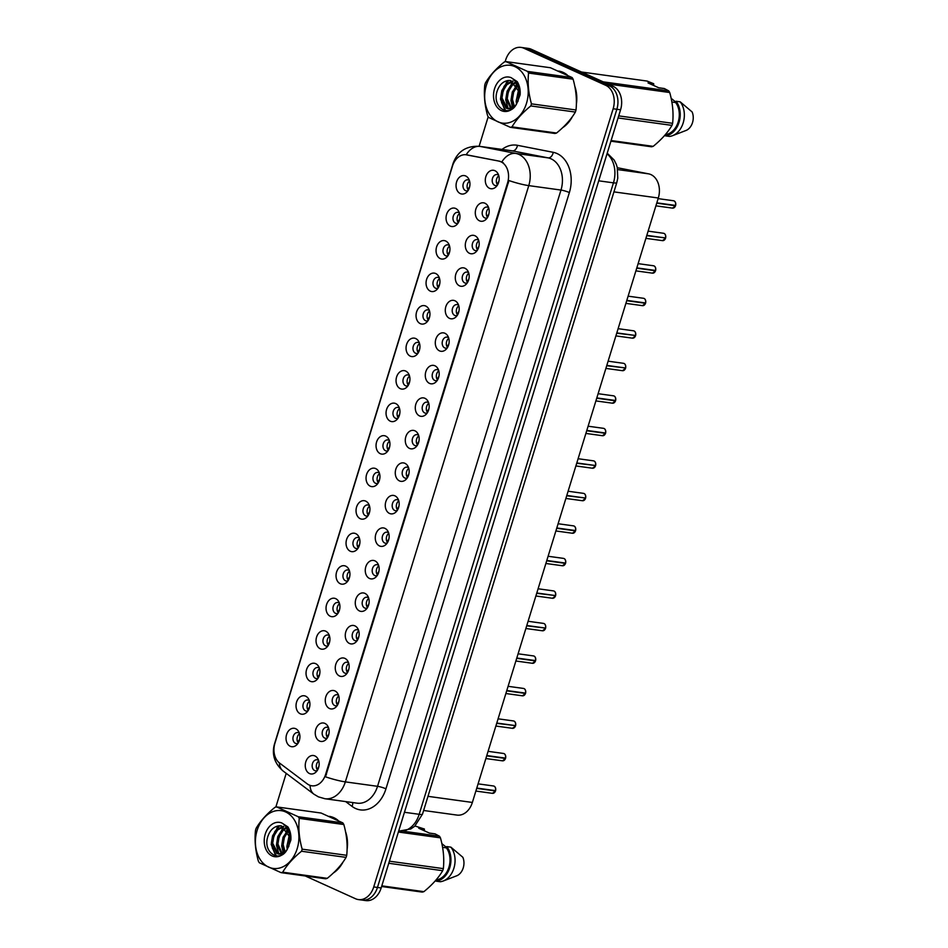 <?xml version="1.0" encoding="UTF-8"?>
<svg xmlns="http://www.w3.org/2000/svg" width="948" height="948" viewBox="0 0 948 948"><rect width="100%" height="100%" fill="white"/><g stroke="black" fill="none" stroke-linecap="round" stroke-linejoin="round"><path stroke-width="1.42" d="M450.3 226.11A9.302 6.897 97.8 0 1 446.603 214.402A9.302 6.897 97.8 0 1 455.715 208.501A9.302 6.897 97.8 0 1 458.476 211.013A9.302 6.897 97.8 0 1 456.569 224.842A9.302 6.897 97.8 0 1 450.3 226.11M459.389 212.968A5.581 4.136 -82.2 0 0 458.761 212.589A5.581 4.136 -82.2 0 0 457.896 212.34A5.581 4.136 -82.2 0 0 453.144 216.713A5.581 4.136 -82.2 0 0 455.514 223.159A5.581 4.136 -82.2 0 0 456.367 223.408A5.581 4.136 -82.2 0 0 457.979 223.207M440.299 258.626A9.302 6.897 97.8 0 1 436.601 246.918A9.302 6.897 97.8 0 1 445.714 241.017A9.302 6.897 97.8 0 1 448.475 243.529A9.302 6.897 97.8 0 1 446.567 257.358A9.302 6.897 97.8 0 1 440.299 258.626M449.388 245.485A5.581 4.136 -82.2 0 0 448.76 245.105A5.581 4.136 -82.2 0 0 447.894 244.857A5.581 4.136 -82.2 0 0 443.143 249.229A5.581 4.136 -82.2 0 0 445.513 255.676A5.581 4.136 -82.2 0 0 446.366 255.924A5.581 4.136 -82.2 0 0 447.977 255.723M430.297 291.131A9.302 6.897 97.8 0 1 426.6 279.435A9.302 6.897 97.8 0 1 435.713 273.534A9.302 6.897 97.8 0 1 438.474 276.046A9.302 6.897 97.8 0 1 436.566 289.863A9.302 6.897 97.8 0 1 430.297 291.131M439.386 277.989A5.581 4.136 -82.2 0 0 438.758 277.622A5.581 4.136 -82.2 0 0 437.893 277.373A5.581 4.136 -82.2 0 0 433.141 281.746A5.581 4.136 -82.2 0 0 435.511 288.18A5.581 4.136 -82.2 0 0 436.364 288.429A5.581 4.136 -82.2 0 0 437.976 288.239M420.296 323.647A9.302 6.897 97.8 0 1 416.599 311.939A9.302 6.897 97.8 0 1 425.711 306.038A9.302 6.897 97.8 0 1 428.472 308.55A9.302 6.897 97.8 0 1 426.564 322.379A9.302 6.897 97.8 0 1 420.296 323.647M429.385 310.506A5.581 4.136 -82.2 0 0 428.757 310.126A5.581 4.136 -82.2 0 0 427.892 309.877A5.581 4.136 -82.2 0 0 423.14 314.25A5.581 4.136 -82.2 0 0 425.498 320.697A5.581 4.136 -82.2 0 0 426.363 320.945A5.581 4.136 -82.2 0 0 427.975 320.744M410.294 356.164A9.302 6.897 97.8 0 1 406.597 344.456A9.302 6.897 97.8 0 1 415.71 338.555A9.302 6.897 97.8 0 1 418.471 341.067A9.302 6.897 97.8 0 1 416.563 354.896A9.302 6.897 97.8 0 1 410.294 356.164M419.383 343.022A5.581 4.136 -82.2 0 0 418.755 342.643A5.581 4.136 -82.2 0 0 417.89 342.394A5.581 4.136 -82.2 0 0 413.138 346.767A5.581 4.136 -82.2 0 0 415.497 353.201A5.581 4.136 -82.2 0 0 416.362 353.462A5.581 4.136 -82.2 0 0 417.973 353.26M400.293 388.668A9.302 6.897 97.8 0 1 396.596 376.972A9.302 6.897 97.8 0 1 405.708 371.059A9.302 6.897 97.8 0 1 408.469 373.583A9.302 6.897 97.8 0 1 406.562 387.4A9.302 6.897 97.8 0 1 400.293 388.668M409.382 375.526A5.581 4.136 -82.2 0 0 408.754 375.159A5.581 4.136 -82.2 0 0 407.889 374.91A5.581 4.136 -82.2 0 0 403.137 379.283A5.581 4.136 -82.2 0 0 405.495 385.718A5.581 4.136 -82.2 0 0 406.36 385.966A5.581 4.136 -82.2 0 0 407.972 385.777M390.28 421.185A9.302 6.897 97.8 0 1 386.594 409.477A9.302 6.897 97.8 0 1 395.707 403.575A9.302 6.897 97.8 0 1 398.468 406.088A9.302 6.897 97.8 0 1 396.56 419.917A9.302 6.897 97.8 0 1 390.28 421.185M399.381 408.043A5.581 4.136 -82.2 0 0 398.752 407.664A5.581 4.136 -82.2 0 0 397.887 407.415A5.581 4.136 -82.2 0 0 393.136 411.788A5.581 4.136 -82.2 0 0 395.494 418.234A5.581 4.136 -82.2 0 0 396.359 418.483A5.581 4.136 -82.2 0 0 397.97 418.281M380.278 453.689A9.302 6.897 97.8 0 1 376.593 441.993A9.302 6.897 97.8 0 1 385.694 436.092A9.302 6.897 97.8 0 1 388.467 438.604A9.302 6.897 97.8 0 1 386.559 452.433A9.302 6.897 97.8 0 1 380.278 453.689M389.379 440.559A5.581 4.136 -82.2 0 0 388.739 440.18A5.581 4.136 -82.2 0 0 387.886 439.931A5.581 4.136 -82.2 0 0 383.122 444.304A5.581 4.136 -82.2 0 0 385.492 450.738A5.581 4.136 -82.2 0 0 386.357 450.999A5.581 4.136 -82.2 0 0 387.969 450.798M370.277 486.206A9.302 6.897 97.8 0 1 366.592 474.51A9.302 6.897 97.8 0 1 375.692 468.596A9.302 6.897 97.8 0 1 378.465 471.109A9.302 6.897 97.8 0 1 376.557 484.938A9.302 6.897 97.8 0 1 370.277 486.206M379.378 473.064A5.581 4.136 -82.2 0 0 378.738 472.697A5.581 4.136 -82.2 0 0 377.885 472.436A5.581 4.136 -82.2 0 0 373.121 476.808A5.581 4.136 -82.2 0 0 375.491 483.255A5.581 4.136 -82.2 0 0 376.356 483.504A5.581 4.136 -82.2 0 0 377.968 483.302M360.276 518.722A9.302 6.897 97.8 0 1 356.59 507.014A9.302 6.897 97.8 0 1 365.691 501.113A9.302 6.897 97.8 0 1 368.464 503.625A9.302 6.897 97.8 0 1 366.556 517.454A9.302 6.897 97.8 0 1 360.276 518.722M369.376 505.58A5.581 4.136 -82.2 0 0 368.736 505.201A5.581 4.136 -82.2 0 0 367.883 504.952A5.581 4.136 -82.2 0 0 363.12 509.325A5.581 4.136 -82.2 0 0 365.49 515.771A5.581 4.136 -82.2 0 0 366.355 516.02A5.581 4.136 -82.2 0 0 367.966 515.819M350.274 551.226A9.302 6.897 97.8 0 1 346.589 539.531A9.302 6.897 97.8 0 1 355.69 533.629A9.302 6.897 97.8 0 1 358.463 536.141A9.302 6.897 97.8 0 1 356.555 549.97A9.302 6.897 97.8 0 1 350.274 551.226M359.375 538.097A5.581 4.136 -82.2 0 0 358.735 537.717A5.581 4.136 -82.2 0 0 357.882 537.469A5.581 4.136 -82.2 0 0 353.118 541.841A5.581 4.136 -82.2 0 0 355.488 548.276A5.581 4.136 -82.2 0 0 356.353 548.525A5.581 4.136 -82.2 0 0 357.965 548.335M340.273 583.743A9.302 6.897 97.8 0 1 336.587 572.047A9.302 6.897 97.8 0 1 345.688 566.134A9.302 6.897 97.8 0 1 348.461 568.646A9.302 6.897 97.8 0 1 346.553 582.475A9.302 6.897 97.8 0 1 340.273 583.743M349.374 570.601A5.581 4.136 -82.2 0 0 348.734 570.234A5.581 4.136 -82.2 0 0 347.869 569.973A5.581 4.136 -82.2 0 0 343.117 574.346A5.581 4.136 -82.2 0 0 345.487 580.792A5.581 4.136 -82.2 0 0 346.352 581.041A5.581 4.136 -82.2 0 0 347.952 580.84M330.271 616.259A9.302 6.897 97.8 0 1 326.586 604.551A9.302 6.897 97.8 0 1 335.687 598.65A9.302 6.897 97.8 0 1 338.448 601.162A9.302 6.897 97.8 0 1 336.552 614.991A9.302 6.897 97.8 0 1 330.271 616.259M339.372 603.118A5.581 4.136 -82.2 0 0 338.732 602.738A5.581 4.136 -82.2 0 0 337.867 602.49A5.581 4.136 -82.2 0 0 333.115 606.862A5.581 4.136 -82.2 0 0 335.485 613.309A5.581 4.136 -82.2 0 0 336.35 613.557A5.581 4.136 -82.2 0 0 337.95 613.356M320.27 648.764A9.302 6.897 97.8 0 1 316.585 637.068A9.302 6.897 97.8 0 1 325.685 631.167A9.302 6.897 97.8 0 1 328.446 633.679A9.302 6.897 97.8 0 1 326.55 647.496A9.302 6.897 97.8 0 1 320.27 648.764M329.371 635.622A5.581 4.136 -82.2 0 0 328.731 635.255A5.581 4.136 -82.2 0 0 327.866 635.006A5.581 4.136 -82.2 0 0 323.114 639.379A5.581 4.136 -82.2 0 0 325.484 645.813A5.581 4.136 -82.2 0 0 326.349 646.062A5.581 4.136 -82.2 0 0 327.949 645.872M310.269 681.28A9.302 6.897 97.8 0 1 306.583 669.572A9.302 6.897 97.8 0 1 315.684 663.671A9.302 6.897 97.8 0 1 318.445 666.183A9.302 6.897 97.8 0 1 316.549 680.012A9.302 6.897 97.8 0 1 310.269 681.28M319.358 668.139A5.581 4.136 -82.2 0 0 318.729 667.759A5.581 4.136 -82.2 0 0 317.864 667.51A5.581 4.136 -82.2 0 0 313.113 671.883A5.581 4.136 -82.2 0 0 315.483 678.33A5.581 4.136 -82.2 0 0 316.348 678.578A5.581 4.136 -82.2 0 0 317.947 678.377M300.267 713.797A9.302 6.897 97.8 0 1 296.582 702.089A9.302 6.897 97.8 0 1 305.683 696.188A9.302 6.897 97.8 0 1 308.444 698.7A9.302 6.897 97.8 0 1 306.536 712.529A9.302 6.897 97.8 0 1 300.267 713.797M309.356 700.655A5.581 4.136 -82.2 0 0 308.728 700.276A5.581 4.136 -82.2 0 0 307.863 700.027A5.581 4.136 -82.2 0 0 303.111 704.4A5.581 4.136 -82.2 0 0 305.481 710.846A5.581 4.136 -82.2 0 0 306.346 711.095A5.581 4.136 -82.2 0 0 307.946 710.893M290.266 746.301A9.302 6.897 97.8 0 1 286.58 734.605A9.302 6.897 97.8 0 1 295.681 728.704A9.302 6.897 97.8 0 1 298.442 731.216A9.302 6.897 97.8 0 1 296.534 745.033A9.302 6.897 97.8 0 1 290.266 746.301M299.355 733.16A5.581 4.136 -82.2 0 0 298.727 732.792A5.581 4.136 -82.2 0 0 297.862 732.543A5.581 4.136 -82.2 0 0 293.11 736.916A5.581 4.136 -82.2 0 0 295.48 743.351A5.581 4.136 -82.2 0 0 296.345 743.599A5.581 4.136 -82.2 0 0 297.945 743.41M460.301 193.593A9.302 6.897 97.8 0 1 456.604 181.898A9.302 6.897 97.8 0 1 465.717 175.996A9.302 6.897 97.8 0 1 468.478 178.508A9.302 6.897 97.8 0 1 466.57 192.326A9.302 6.897 97.8 0 1 460.301 193.593M469.39 180.452A5.581 4.136 -82.2 0 0 468.762 180.084A5.581 4.136 -82.2 0 0 467.897 179.836A5.581 4.136 -82.2 0 0 463.145 184.208A5.581 4.136 -82.2 0 0 465.515 190.643A5.581 4.136 -82.2 0 0 466.369 190.892A5.581 4.136 -82.2 0 0 467.98 190.702M479.522 220.837A9.302 6.897 97.8 0 1 475.837 209.129A9.302 6.897 97.8 0 1 484.938 203.228A9.302 6.897 97.8 0 1 487.71 205.74A9.302 6.897 97.8 0 1 485.803 219.569A9.302 6.897 97.8 0 1 479.522 220.837M488.623 207.695A5.581 4.136 -82.2 0 0 487.983 207.316A5.581 4.136 -82.2 0 0 487.13 207.067A5.581 4.136 -82.2 0 0 482.366 211.44A5.581 4.136 -82.2 0 0 484.736 217.886A5.581 4.136 -82.2 0 0 485.601 218.135A5.581 4.136 -82.2 0 0 487.213 217.933M469.521 253.341A9.302 6.897 97.8 0 1 465.835 241.645A9.302 6.897 97.8 0 1 474.936 235.744A9.302 6.897 97.8 0 1 477.709 238.256A9.302 6.897 97.8 0 1 475.801 252.073A9.302 6.897 97.8 0 1 469.521 253.341M478.621 240.2A5.581 4.136 -82.2 0 0 477.982 239.832A5.581 4.136 -82.2 0 0 477.128 239.583A5.581 4.136 -82.2 0 0 472.365 243.956A5.581 4.136 -82.2 0 0 474.735 250.391A5.581 4.136 -82.2 0 0 475.6 250.639A5.581 4.136 -82.2 0 0 477.211 250.45M459.519 285.858A9.302 6.897 97.8 0 1 455.834 274.15A9.302 6.897 97.8 0 1 464.935 268.248A9.302 6.897 97.8 0 1 467.708 270.761A9.302 6.897 97.8 0 1 465.8 284.59A9.302 6.897 97.8 0 1 459.519 285.858M468.62 272.716A5.581 4.136 -82.2 0 0 467.98 272.337A5.581 4.136 -82.2 0 0 467.127 272.088A5.581 4.136 -82.2 0 0 462.363 276.461A5.581 4.136 -82.2 0 0 464.733 282.907A5.581 4.136 -82.2 0 0 465.598 283.156A5.581 4.136 -82.2 0 0 467.21 282.954M449.518 318.374A9.302 6.897 97.8 0 1 445.833 306.666A9.302 6.897 97.8 0 1 454.933 300.765A9.302 6.897 97.8 0 1 457.706 303.277A9.302 6.897 97.8 0 1 455.798 317.106A9.302 6.897 97.8 0 1 449.518 318.374M458.619 305.232A5.581 4.136 -82.2 0 0 457.979 304.853A5.581 4.136 -82.2 0 0 457.114 304.604A5.581 4.136 -82.2 0 0 452.362 308.977A5.581 4.136 -82.2 0 0 454.732 315.423A5.581 4.136 -82.2 0 0 455.597 315.672A5.581 4.136 -82.2 0 0 457.197 315.471M439.517 350.879A9.302 6.897 97.8 0 1 435.831 339.183A9.302 6.897 97.8 0 1 444.932 333.281A9.302 6.897 97.8 0 1 447.693 335.793A9.302 6.897 97.8 0 1 445.797 349.611A9.302 6.897 97.8 0 1 439.517 350.879M448.617 337.737A5.581 4.136 -82.2 0 0 447.977 337.37A5.581 4.136 -82.2 0 0 447.112 337.121A5.581 4.136 -82.2 0 0 442.361 341.493A5.581 4.136 -82.2 0 0 444.731 347.928A5.581 4.136 -82.2 0 0 445.596 348.177A5.581 4.136 -82.2 0 0 447.195 347.987M429.515 383.395A9.302 6.897 97.8 0 1 425.83 371.687A9.302 6.897 97.8 0 1 434.931 365.786A9.302 6.897 97.8 0 1 437.692 368.298A9.302 6.897 97.8 0 1 435.796 382.127A9.302 6.897 97.8 0 1 429.515 383.395M438.604 370.253A5.581 4.136 -82.2 0 0 437.976 369.874A5.581 4.136 -82.2 0 0 437.111 369.625A5.581 4.136 -82.2 0 0 432.359 373.998A5.581 4.136 -82.2 0 0 434.729 380.444A5.581 4.136 -82.2 0 0 435.594 380.693A5.581 4.136 -82.2 0 0 437.194 380.492M419.514 415.911A9.302 6.897 97.8 0 1 415.828 404.204A9.302 6.897 97.8 0 1 424.929 398.302A9.302 6.897 97.8 0 1 427.69 400.814A9.302 6.897 97.8 0 1 425.794 414.643A9.302 6.897 97.8 0 1 419.514 415.911M428.603 402.77A5.581 4.136 -82.2 0 0 427.975 402.39A5.581 4.136 -82.2 0 0 427.11 402.142A5.581 4.136 -82.2 0 0 422.358 406.514A5.581 4.136 -82.2 0 0 424.728 412.949A5.581 4.136 -82.2 0 0 425.593 413.209A5.581 4.136 -82.2 0 0 427.192 413.008M409.512 448.416A9.302 6.897 97.8 0 1 405.827 436.72A9.302 6.897 97.8 0 1 414.928 430.807A9.302 6.897 97.8 0 1 417.689 433.331A9.302 6.897 97.8 0 1 415.781 447.148A9.302 6.897 97.8 0 1 409.512 448.416M418.601 435.274A5.581 4.136 -82.2 0 0 417.973 434.907A5.581 4.136 -82.2 0 0 417.108 434.658A5.581 4.136 -82.2 0 0 412.356 439.031A5.581 4.136 -82.2 0 0 414.726 445.465A5.581 4.136 -82.2 0 0 415.591 445.714A5.581 4.136 -82.2 0 0 417.191 445.524M399.511 480.932A9.302 6.897 97.8 0 1 395.814 469.224A9.302 6.897 97.8 0 1 404.926 463.323A9.302 6.897 97.8 0 1 407.687 465.835A9.302 6.897 97.8 0 1 405.78 479.664A9.302 6.897 97.8 0 1 399.511 480.932M408.6 467.791A5.581 4.136 -82.2 0 0 407.972 467.411A5.581 4.136 -82.2 0 0 407.107 467.163A5.581 4.136 -82.2 0 0 402.355 471.535A5.581 4.136 -82.2 0 0 404.725 477.982A5.581 4.136 -82.2 0 0 405.578 478.23A5.581 4.136 -82.2 0 0 407.19 478.029M389.51 513.449A9.302 6.897 97.8 0 1 385.812 501.741A9.302 6.897 97.8 0 1 394.925 495.84A9.302 6.897 97.8 0 1 397.686 498.352A9.302 6.897 97.8 0 1 395.778 512.181A9.302 6.897 97.8 0 1 389.51 513.449M398.598 500.307A5.581 4.136 -82.2 0 0 397.97 499.928A5.581 4.136 -82.2 0 0 397.105 499.679A5.581 4.136 -82.2 0 0 392.354 504.052A5.581 4.136 -82.2 0 0 394.724 510.486A5.581 4.136 -82.2 0 0 395.577 510.747A5.581 4.136 -82.2 0 0 397.188 510.545M379.508 545.953A9.302 6.897 97.8 0 1 375.811 534.257A9.302 6.897 97.8 0 1 384.924 528.344A9.302 6.897 97.8 0 1 387.685 530.868A9.302 6.897 97.8 0 1 385.777 544.685A9.302 6.897 97.8 0 1 379.508 545.953M388.597 532.812A5.581 4.136 -82.2 0 0 387.969 532.444A5.581 4.136 -82.2 0 0 387.104 532.184A5.581 4.136 -82.2 0 0 382.352 536.568A5.581 4.136 -82.2 0 0 384.722 543.003A5.581 4.136 -82.2 0 0 385.575 543.251A5.581 4.136 -82.2 0 0 387.187 543.05M369.507 578.47A9.302 6.897 97.8 0 1 365.81 566.762A9.302 6.897 97.8 0 1 374.922 560.861A9.302 6.897 97.8 0 1 377.683 563.373A9.302 6.897 97.8 0 1 375.775 577.202A9.302 6.897 97.8 0 1 369.507 578.47M378.596 565.328A5.581 4.136 -82.2 0 0 377.968 564.949A5.581 4.136 -82.2 0 0 377.103 564.7A5.581 4.136 -82.2 0 0 372.351 569.073A5.581 4.136 -82.2 0 0 374.721 575.519A5.581 4.136 -82.2 0 0 375.574 575.768A5.581 4.136 -82.2 0 0 377.186 575.566M359.505 610.974A9.302 6.897 97.8 0 1 355.808 599.278A9.302 6.897 97.8 0 1 364.921 593.377A9.302 6.897 97.8 0 1 367.682 595.889A9.302 6.897 97.8 0 1 365.774 609.718A9.302 6.897 97.8 0 1 359.505 610.974M368.594 597.844A5.581 4.136 -82.2 0 0 367.966 597.465A5.581 4.136 -82.2 0 0 367.101 597.216A5.581 4.136 -82.2 0 0 362.349 601.589A5.581 4.136 -82.2 0 0 364.719 608.024A5.581 4.136 -82.2 0 0 365.572 608.272A5.581 4.136 -82.2 0 0 367.184 608.083M349.504 643.491A9.302 6.897 97.8 0 1 345.807 631.795A9.302 6.897 97.8 0 1 354.919 625.881A9.302 6.897 97.8 0 1 357.68 628.394A9.302 6.897 97.8 0 1 355.773 642.223A9.302 6.897 97.8 0 1 349.504 643.491M358.593 630.349A5.581 4.136 -82.2 0 0 357.965 629.982A5.581 4.136 -82.2 0 0 357.1 629.721A5.581 4.136 -82.2 0 0 352.348 634.094A5.581 4.136 -82.2 0 0 354.706 640.54A5.581 4.136 -82.2 0 0 355.571 640.789A5.581 4.136 -82.2 0 0 357.183 640.587M339.502 676.007A9.302 6.897 97.8 0 1 335.805 664.299A9.302 6.897 97.8 0 1 344.918 658.398A9.302 6.897 97.8 0 1 347.679 660.91A9.302 6.897 97.8 0 1 345.771 674.739A9.302 6.897 97.8 0 1 339.502 676.007M348.591 662.865A5.581 4.136 -82.2 0 0 347.963 662.486A5.581 4.136 -82.2 0 0 347.098 662.237A5.581 4.136 -82.2 0 0 342.346 666.61A5.581 4.136 -82.2 0 0 344.705 673.056A5.581 4.136 -82.2 0 0 345.57 673.305A5.581 4.136 -82.2 0 0 347.181 673.104M329.489 708.511A9.302 6.897 97.8 0 1 325.804 696.816A9.302 6.897 97.8 0 1 334.917 690.914A9.302 6.897 97.8 0 1 337.678 693.426A9.302 6.897 97.8 0 1 335.77 707.244A9.302 6.897 97.8 0 1 329.489 708.511M338.59 695.382A5.581 4.136 -82.2 0 0 337.962 695.003A5.581 4.136 -82.2 0 0 337.097 694.754A5.581 4.136 -82.2 0 0 332.345 699.126A5.581 4.136 -82.2 0 0 334.703 705.561A5.581 4.136 -82.2 0 0 335.568 705.81A5.581 4.136 -82.2 0 0 337.18 705.62M319.488 741.028A9.302 6.897 97.8 0 1 315.803 729.32A9.302 6.897 97.8 0 1 324.915 723.419A9.302 6.897 97.8 0 1 327.676 725.931A9.302 6.897 97.8 0 1 325.768 739.76A9.302 6.897 97.8 0 1 319.488 741.028M328.589 727.886A5.581 4.136 -82.2 0 0 327.961 727.507A5.581 4.136 -82.2 0 0 327.096 727.258A5.581 4.136 -82.2 0 0 322.344 731.631A5.581 4.136 -82.2 0 0 324.702 738.077A5.581 4.136 -82.2 0 0 325.567 738.326A5.581 4.136 -82.2 0 0 327.179 738.125M309.486 773.544A9.302 6.897 97.8 0 1 305.801 761.837A9.302 6.897 97.8 0 1 314.902 755.935A9.302 6.897 97.8 0 1 317.675 758.447A9.302 6.897 97.8 0 1 315.767 772.276A9.302 6.897 97.8 0 1 309.486 773.544M318.587 760.403A5.581 4.136 -82.2 0 0 317.947 760.023A5.581 4.136 -82.2 0 0 317.094 759.775A5.581 4.136 -82.2 0 0 312.33 764.147A5.581 4.136 -82.2 0 0 314.7 770.594A5.581 4.136 -82.2 0 0 315.566 770.843A5.581 4.136 -82.2 0 0 317.177 770.641M489.524 188.32A9.302 6.897 97.8 0 1 485.838 176.624A9.302 6.897 97.8 0 1 494.939 170.711A9.302 6.897 97.8 0 1 497.712 173.223A9.302 6.897 97.8 0 1 495.804 187.052A9.302 6.897 97.8 0 1 489.524 188.32M498.624 175.179A5.581 4.136 -82.2 0 0 497.984 174.811A5.581 4.136 -82.2 0 0 497.131 174.551A5.581 4.136 -82.2 0 0 492.368 178.923A5.581 4.136 -82.2 0 0 494.738 185.37A5.581 4.136 -82.2 0 0 495.603 185.618A5.581 4.136 -82.2 0 0 497.214 185.417M458.311 222.685A5.581 4.136 97.8 0 1 459.567 213.561M448.309 255.202A5.581 4.136 97.8 0 1 449.565 246.077M438.308 287.706A5.581 4.136 97.8 0 1 439.564 278.594M428.306 320.223A5.581 4.136 97.8 0 1 429.562 311.098M418.305 352.739A5.581 4.136 97.8 0 1 419.561 343.614M408.304 385.244A5.581 4.136 97.8 0 1 409.56 376.131M398.302 417.76A5.581 4.136 97.8 0 1 399.558 408.635M388.301 450.264A5.581 4.136 97.8 0 1 389.557 441.152M378.299 482.781A5.581 4.136 97.8 0 1 379.556 473.668M368.298 515.297A5.581 4.136 97.8 0 1 369.554 506.173M358.297 547.802A5.581 4.136 97.8 0 1 359.553 538.689M348.295 580.318A5.581 4.136 97.8 0 1 349.551 571.206M338.294 612.835A5.581 4.136 97.8 0 1 339.55 603.71M328.292 645.339A5.581 4.136 97.8 0 1 329.549 636.226M318.279 677.856A5.581 4.136 97.8 0 1 319.547 668.731M308.278 710.372A5.581 4.136 97.8 0 1 309.546 701.247M298.276 742.876A5.581 4.136 97.8 0 1 299.532 733.764M468.312 190.169A5.581 4.136 97.8 0 1 469.568 181.056M487.545 217.412A5.581 4.136 97.8 0 1 488.801 208.287M477.543 249.917A5.581 4.136 97.8 0 1 478.799 240.804M467.542 282.433A5.581 4.136 97.8 0 1 468.798 273.308M457.54 314.949A5.581 4.136 97.8 0 1 458.796 305.825M447.539 347.454A5.581 4.136 97.8 0 1 448.795 338.341M437.538 379.97A5.581 4.136 97.8 0 1 438.794 370.846M427.524 412.487A5.581 4.136 97.8 0 1 428.792 403.362M417.523 444.991A5.581 4.136 97.8 0 1 418.791 435.879M407.522 477.508A5.581 4.136 97.8 0 1 408.778 468.383M397.52 510.012A5.581 4.136 97.8 0 1 398.776 500.899M387.519 542.529A5.581 4.136 97.8 0 1 388.775 533.416M377.517 575.045A5.581 4.136 97.8 0 1 378.773 565.92M367.516 607.55A5.581 4.136 97.8 0 1 368.772 598.437M357.514 640.066A5.581 4.136 97.8 0 1 358.771 630.953M347.513 672.582A5.581 4.136 97.8 0 1 348.769 663.458M337.512 705.087A5.581 4.136 97.8 0 1 338.768 695.974M327.51 737.603A5.581 4.136 97.8 0 1 328.766 728.479M317.509 770.12A5.581 4.136 97.8 0 1 318.765 760.995M497.546 184.896A5.581 4.136 97.8 0 1 498.802 175.783M617.326 167.725L648.633 173.851A18.616 13.793 97.8 0 1 650.944 174.598A18.616 13.793 97.8 0 1 658.315 198.002L472.365 802.446A18.616 13.793 97.8 0 1 457.031 815.09L423.626 810.481M498.873 161.136A16.756 12.407 97.8 0 1 500.947 161.8A16.756 12.407 97.8 0 1 507.583 182.857L325.602 774.421A16.756 12.407 97.8 0 1 311.797 785.797A16.756 12.407 97.8 0 1 307.282 783.901L279.648 763.128A16.756 12.407 97.8 0 1 274.932 743.208L452.469 166.137A16.756 12.407 97.8 0 1 466.274 154.761A16.756 12.407 97.8 0 1 466.783 154.844L499.88 161.267L503.341 162.855M567.26 74.987A30.099 22.29 -82.2 0 0 563.1 72.368A30.099 22.29 -82.2 0 0 558.633 71.041M560.09 71.325A30.099 22.29 -82.2 0 0 559.284 71.325M337.974 820.304A30.099 22.29 -82.2 0 0 333.803 817.686A30.099 22.29 -82.2 0 0 329.347 816.358M330.805 816.643A30.099 22.29 -82.2 0 0 329.987 816.631M502.025 149.429A31.023 22.989 97.8 0 1 517.478 145.317A6.209 4.159 -78.9 0 1 512.311 150.862L480.103 146.419L515.854 153.434A24.814 18.391 97.8 0 1 518.935 154.417A24.814 18.391 97.8 0 1 528.771 185.618A21.721 3.128 -162.9 0 1 508.922 180.558L325.496 776.815A21.721 3.128 17.1 0 0 345.345 781.875A24.814 18.391 97.8 0 1 324.891 798.726L357.1 803.169A24.814 18.391 -82.2 0 0 377.541 786.319L560.979 190.062A24.814 18.391 -82.2 0 0 551.132 158.861A24.814 18.391 -82.2 0 0 548.062 157.866L512.311 150.862A24.814 18.391 -82.2 0 0 511.553 150.732L479.344 146.3A24.814 18.391 97.8 0 1 480.103 146.419A21.721 14.576 101.1 0 0 466.179 154.749M501.824 161.918L501.848 161.918A21.721 14.576 101.1 0 1 515.854 153.434L548.062 157.866A6.209 4.159 -78.9 0 0 553.229 152.32A31.023 22.989 97.8 0 1 569.369 192.562L385.943 788.819A6.209 0.901 17.1 0 0 377.541 786.319L345.345 781.875L528.771 185.618L560.979 190.062A6.209 0.901 17.1 0 1 569.369 192.562M520.985 47.4L528.415 48.419A18.616 13.793 -82.2 0 1 531.295 49.26L613.19 86.375A18.616 13.793 -82.2 0 1 620.573 109.778L381.167 887.956A18.616 13.793 -82.2 0 1 365.833 900.6L362.112 900.09A18.616 13.793 -82.2 0 0 377.458 887.447L616.852 109.269A18.616 13.793 -82.2 0 0 609.469 85.865L527.574 48.751A18.616 13.793 -82.2 0 0 524.706 47.91A18.616 13.793 -82.2 0 1 527.574 48.751L609.469 85.865A18.616 13.793 -82.2 0 1 616.852 109.269L377.458 887.447A18.616 13.793 -82.2 0 1 362.112 900.09L358.403 899.581A18.616 13.793 -82.2 0 0 373.737 886.937L613.143 108.759A18.616 13.793 -82.2 0 0 605.76 85.344L523.865 48.23A18.616 13.793 -82.2 0 0 520.985 47.4A18.616 13.793 -82.2 0 0 505.651 60.044L505.118 61.774M466.132 154.808L499.88 161.267M562.709 127.625A30.099 22.29 -82.2 0 0 572.391 116.64M576.372 104.244A30.099 22.29 -82.2 0 0 574.808 86.268M333.423 872.942A30.099 22.29 -82.2 0 0 343.093 861.945M347.087 849.562A30.099 22.29 -82.2 0 0 345.51 831.586M305.303 875.988L355.524 898.74A18.616 13.793 -82.2 0 0 358.403 899.581M488.196 116.758L479.119 146.265M286.201 773.355L275.832 807.092M675.545 205.752L672.488 208.122A3.721 2.761 -82.2 0 0 675.509 205.752L674.763 205.325M497.048 184.161L498.921 181.317M675.604 205.443A3.721 2.761 -82.2 0 0 674.087 200.917C675.308 201.533 675.817 203.038 675.64 205.443L656.822 202.848M675.509 205.752L656.727 203.156M469.687 186.59L467.826 189.434M664.761 237.841L646.726 235.673M487.047 216.665L488.919 213.833M665.603 237.96A3.721 2.761 -82.2 0 0 664.086 233.433C665.306 234.049 665.816 235.554 665.638 237.96L646.82 235.365M655.542 270.773L652.485 273.154A3.721 2.761 -82.2 0 0 655.506 270.773L654.76 270.346M477.045 249.182L478.918 246.35M655.637 270.464C655.815 268.071 655.305 266.554 654.096 265.95L653.504 265.772A3.721 2.761 -82.2 0 1 654.084 265.938A3.721 2.761 -82.2 0 1 655.601 270.464L636.819 267.881M655.506 270.773L636.724 268.189M626.723 300.694L645.505 303.289L642.483 305.659A3.721 2.761 -82.2 0 0 645.505 303.289L644.759 302.862M467.044 281.698L468.916 278.854M645.6 302.957L626.818 300.386M634.757 335.379L616.721 333.21M457.043 314.203L458.903 311.371M635.634 335.485C635.812 333.092 635.302 331.587 634.094 330.971A3.721 2.761 -82.2 0 0 633.501 330.793L634.094 330.971A3.721 2.761 -82.2 0 1 635.598 335.497L616.816 332.902M459.685 219.107L457.825 221.951M449.684 251.623L447.823 254.455M439.682 284.127L437.822 286.971M486.395 85.142A29.163 21.603 -82.2 0 0 497.961 121.806A29.163 21.603 -82.2 0 0 526.495 103.308A29.163 21.603 -82.2 0 0 514.93 66.644A29.163 21.603 -82.2 0 0 486.395 85.142M485.08 84.017A33.512 24.826 -82.2 0 0 484.772 85.059C483.741 95.096 484.712 105.358 487.663 115.857A33.512 24.826 -82.2 0 0 488.658 117.481L510.368 127.328A33.512 24.826 -82.2 0 0 511.991 126.878L556.559 133.028C564.795 126.345 571.075 119.365 575.377 112.065A33.512 24.826 -82.2 0 0 575.709 111.035A33.512 24.826 -82.2 0 0 576.005 109.992C577.048 100.05 576.076 89.787 573.113 79.205A33.512 24.826 -82.2 0 0 572.13 77.57L550.409 67.735L505.853 61.584A33.512 24.826 -82.2 0 0 504.229 62.035C495.934 68.766 489.654 75.757 485.412 82.986A33.512 24.826 -82.2 0 0 485.08 84.017M575.377 112.065L530.809 105.927C522.573 112.611 516.293 119.59 511.991 126.878M530.809 105.927A33.512 24.826 -82.2 0 0 531.141 104.896A33.512 24.826 -82.2 0 0 531.449 103.853L576.005 109.992M510.368 127.328L554.924 133.467A33.512 24.826 -82.2 0 0 556.559 133.028M518.829 90.036L516.387 99.931L516.85 103.296M519.137 92.264L517.821 101.602M518.485 84.028L517.501 84.716M516.992 85.119L512.335 91.968L511.15 99.208L513.733 107.183M518.829 84.882L518.058 85.521M517.501 86.043L513.65 92.146L512.453 99.386L514.491 106.567M514.811 82.488L510.901 85.19L507.097 91.245L505.9 98.485L510.865 108.605M517.549 82.18L516.15 82.654M515.38 83.021L512.216 85.367L508.412 91.423L507.216 98.663L511.565 108.38M517.335 81.836L515.985 81.22M512.453 81.007L505.663 84.467L501.848 90.522L500.663 97.763L506.161 108.179L508.187 108.783L515.25 105.809M513.058 81.291L506.967 84.645L503.163 90.7L501.966 97.94L507.476 108.356L508.839 108.842M518.106 101.057L519.042 91.624L510.474 80.462L507.144 80.71C502.867 81.765 499.714 84.787 497.664 89.764C490.507 107.136 509.906 119.282 517.039 102.953L520.12 94.871C520.511 89.764 519.528 85.332 517.181 81.587L511.233 77.712A17.337 12.845 -82.2 0 0 494.524 88.828A17.337 12.845 -82.2 0 0 500.165 109.968A17.337 12.845 -82.2 0 0 517.039 102.953M520.108 90.475L516.897 83.969M510.593 80.485L507.441 80.639M508.187 108.783L512.252 108.771M511.233 77.712C515.759 80.651 518.366 85.296 519.042 91.624M573.113 79.205L528.557 73.055A33.512 24.826 -82.2 0 0 527.562 71.432L572.13 77.57M528.557 73.055C527.515 83.009 528.486 93.271 531.449 103.853M505.853 61.584L527.562 71.432M508.815 80.438L503.874 86.635M501.539 102.526L505.711 110.726M518.663 89.278L516.174 101.199L516.494 103.96M517.762 82.571L516.719 83.637M516.316 84.099L510.936 100.476L512.655 107.882M513.105 81.315L511.932 82.429L505.687 99.753L508.199 108.653M507.927 80.544L506.694 81.706L500.449 99.03L505.059 110.632M257.109 830.46A29.163 21.603 -82.2 0 0 268.663 867.124A29.163 21.603 -82.2 0 0 297.198 848.626A29.163 21.603 -82.2 0 0 285.644 811.962A29.163 21.603 -82.2 0 0 257.109 830.46M255.794 829.334A33.512 24.826 -82.2 0 0 255.486 830.377C254.455 840.414 255.415 850.676 258.377 861.175A33.512 24.826 -82.2 0 0 259.373 862.799L281.082 872.646A33.512 24.826 -82.2 0 0 282.705 872.196L327.261 878.334C335.509 871.662 341.778 864.671 346.079 857.383A33.512 24.826 -82.2 0 0 346.411 856.352A33.512 24.826 -82.2 0 0 346.719 855.309C347.762 845.367 346.79 835.105 343.828 824.523A33.512 24.826 -82.2 0 0 342.832 822.888L321.123 813.04L276.567 806.902A33.512 24.826 -82.2 0 0 274.932 807.352C266.637 814.083 260.368 821.075 256.126 828.303A33.512 24.826 -82.2 0 0 255.794 829.334M346.079 857.383L301.523 851.245C293.276 857.928 287.007 864.908 282.705 872.196M301.523 851.245A33.512 24.826 -82.2 0 0 301.855 850.214A33.512 24.826 -82.2 0 0 302.163 849.171L346.719 855.309M281.082 872.646L325.638 878.784A33.512 24.826 -82.2 0 0 327.261 878.334M289.531 835.354L287.102 845.249L287.564 848.614M289.851 837.582L288.536 846.92M289.199 829.346L288.216 830.033M287.706 830.436L283.049 837.285L281.852 844.526L284.447 852.501M289.543 830.187L288.773 830.839M288.216 831.36L284.364 837.463L283.168 844.704L285.194 851.885M285.526 827.805L281.615 830.507L277.811 836.563L276.615 843.803L281.58 853.923M288.263 827.497L286.853 827.971M286.083 828.339L282.931 830.685L279.115 836.74L277.918 843.981L282.279 853.698M288.05 827.154L286.699 826.538M283.168 826.324L276.366 829.784L272.562 835.84L271.365 843.08L276.875 853.484L278.89 854.101L285.964 851.126M283.772 826.609L277.681 829.962L273.877 836.018L272.68 843.258L278.191 853.674L279.553 854.16M288.82 846.374L289.756 836.942L281.189 825.779L277.859 826.028C273.581 827.083 270.417 830.093 268.379 835.081C261.21 852.453 280.62 864.6 287.742 848.27L290.835 840.189C291.226 835.081 290.242 830.649 287.896 826.905L281.935 823.03A17.337 12.845 -82.2 0 0 265.239 834.145A17.337 12.845 -82.2 0 0 270.879 855.274A17.337 12.845 -82.2 0 0 287.742 848.27M290.823 835.78L287.611 829.287M281.295 825.803L278.155 825.957M278.89 854.101L282.966 854.089M281.935 823.03C286.474 825.969 289.081 830.614 289.756 836.942M343.828 824.523L299.26 818.373A33.512 24.826 -82.2 0 0 298.276 816.749L342.832 822.888M299.26 818.373C298.229 828.315 299.189 838.589 302.163 849.171M276.567 806.902L298.276 816.749M279.53 825.755L274.588 831.941M272.254 847.844L276.425 856.032M289.377 834.584L286.889 846.517L287.197 849.266M288.476 827.888L287.434 828.955M287.019 829.417L281.651 845.794L283.369 853.2M283.819 826.632L282.646 827.746L276.401 845.071L278.913 853.97M278.629 825.862L277.397 827.023L271.164 844.348L275.773 855.949M563.977 126.416A29.779 22.065 -82.2 0 0 571.182 118.275M576.408 102.005A29.779 22.065 -82.2 0 0 575.187 88.271M565.897 74.311A29.779 22.065 -82.2 0 0 563.005 72.664A29.779 22.065 -82.2 0 0 559.984 71.621M610.903 141.181L651.549 146.786A33.512 24.826 -82.2 0 0 653.172 146.347C661.42 139.664 667.688 132.684 671.99 125.385A33.512 24.826 -82.2 0 0 672.63 123.311C673.661 113.369 672.701 103.107 669.726 92.525A33.512 24.826 -82.2 0 0 668.743 90.89L664.347 88.543L658.694 87.761L648.029 82.926L653.693 83.708L647.034 81.054L581.515 72.012M665.46 134.509L665.816 134.557A18.616 13.793 -82.2 0 0 678.199 121.937A18.616 13.793 -82.2 0 0 675.663 102.55L671.883 102.028M665.816 134.557L665.425 135.848A19.861 14.706 -82.2 0 0 679.052 122.328A19.861 14.706 -82.2 0 0 676.054 101.27L675.663 102.55M665.425 135.848L669.549 136.417A19.861 14.706 -82.2 0 0 672.535 135.683A19.861 14.706 -82.2 0 0 683.698 120.965A19.861 14.706 -82.2 0 0 680.19 101.839L676.054 101.27M672.535 135.683L686.506 130.279A12.407 9.196 -82.2 0 0 692.135 111.959L680.19 101.839M671.99 125.385L618.049 117.955M618.689 115.881L672.63 123.311M611.105 140.541L653.172 146.347M603.224 81.86L668.743 90.89M669.726 92.525L607.964 84.005M653.693 83.708L653.693 85.498M671.148 98.308L675.794 102.123M334.68 871.733A29.779 22.065 -82.2 0 0 341.896 863.592M347.122 847.322A29.779 22.065 -82.2 0 0 345.89 833.588M336.611 819.629A29.779 22.065 -82.2 0 0 333.72 817.982A29.779 22.065 -82.2 0 0 330.698 816.939M381.617 886.499L422.251 892.104A33.512 24.826 -82.2 0 0 423.886 891.653C432.134 884.982 438.403 877.99 442.704 870.702A33.512 24.826 -82.2 0 0 443.344 868.629C444.375 858.687 443.415 848.424 440.441 837.842A33.512 24.826 -82.2 0 0 439.457 836.207L435.061 833.861L429.408 833.079L418.743 828.244L424.396 829.026L415.023 825.992M436.175 879.827L436.53 879.874A18.616 13.793 -82.2 0 0 448.914 867.254A18.616 13.793 -82.2 0 0 446.378 847.868L442.586 847.346M436.53 879.874L436.127 881.166A19.861 14.706 -82.2 0 0 449.767 867.645A19.861 14.706 -82.2 0 0 446.769 846.588L446.378 847.868M436.127 881.166L440.263 881.735A19.861 14.706 -82.2 0 0 443.249 881A19.861 14.706 -82.2 0 0 454.412 866.282A19.861 14.706 -82.2 0 0 450.893 847.157L446.769 846.588M443.249 881L457.209 875.596A12.407 9.196 -82.2 0 0 462.849 857.276L450.893 847.157M442.704 870.702L388.763 863.273M389.403 861.199L443.344 868.629M381.819 885.859L423.886 891.653M403.398 831.242L439.457 836.207M440.441 837.842L398.373 832.036M424.396 829.026L424.408 830.815M441.863 843.625L446.508 847.441M624.756 367.883L606.72 365.727M447.041 346.719L448.902 343.887M625.585 367.978L606.815 365.418M625.633 368.002L625.597 368.002A3.721 2.761 -82.2 0 0 624.068 363.475A3.721 2.761 -82.2 0 0 623.5 363.309L624.092 363.487C625.301 364.091 625.81 365.596 625.633 368.002M615.536 400.814L612.479 403.196A3.721 2.761 -82.2 0 0 615.501 400.826L614.754 400.4M437.04 379.236L438.9 376.392M615.596 400.494L596.813 397.923M615.501 400.826L596.719 398.231M615.631 400.518L615.596 400.518A3.721 2.761 -82.2 0 0 614.067 395.991A3.721 2.761 -82.2 0 0 613.498 395.826L614.091 395.991C615.299 396.608 615.809 398.113 615.631 400.518M605.535 433.331L602.478 435.713A3.721 2.761 -82.2 0 0 605.499 433.331L604.753 432.916M427.038 411.74L428.899 408.908M605.63 433.023C605.808 430.629 605.298 429.124 604.089 428.508L603.497 428.33A3.721 2.761 -82.2 0 1 604.066 428.496A3.721 2.761 -82.2 0 1 605.594 433.023L586.812 430.439M605.499 433.331L586.717 430.748M429.681 316.644L427.821 319.488M419.68 349.16L417.807 351.992M409.678 381.665L407.806 384.509M594.74 465.421L576.716 463.264M417.037 444.257L418.898 441.424M595.617 465.539C595.806 463.134 595.297 461.629 594.088 461.024L593.495 460.846A3.721 2.761 -82.2 0 1 594.064 461.012A3.721 2.761 -82.2 0 1 595.593 465.539L576.811 462.956M584.738 497.937L566.714 495.768M407.036 476.773L408.896 473.929M585.615 498.056C585.805 495.65 585.283 494.145 584.087 493.529A3.721 2.761 -82.2 0 0 583.494 493.363L584.087 493.529A3.721 2.761 -82.2 0 1 585.591 498.056L566.809 495.46M556.713 528.285L575.495 530.868L572.474 533.25A3.721 2.761 -82.2 0 0 575.495 530.868L574.737 530.453M397.034 509.277L398.895 506.445M575.578 530.548L556.808 527.977M575.614 530.56L575.59 530.56A3.721 2.761 -82.2 0 0 574.061 526.033A3.721 2.761 -82.2 0 0 573.493 525.867L574.073 526.045C575.282 526.661 575.803 528.166 575.614 530.56M565.518 563.385L562.472 565.755A3.721 2.761 -82.2 0 0 565.494 563.385L564.735 562.958M387.033 541.794L388.893 538.95M565.589 563.076A3.721 2.761 -82.2 0 0 564.06 558.55C565.281 559.166 565.802 560.671 565.612 563.076L546.806 560.493M565.494 563.385L546.712 560.789M554.734 595.474L536.71 593.306M377.031 574.31L378.892 571.466M555.575 595.593A3.721 2.761 -82.2 0 0 554.059 591.066C555.279 591.682 555.801 593.187 555.611 595.593L536.805 592.998M399.677 414.181L397.805 417.025M389.675 446.698L387.803 449.53M379.674 479.202L377.802 482.046M369.673 511.719L367.8 514.563M359.671 544.223L357.799 547.067M544.733 627.991L526.709 625.822M367.03 606.815L368.891 603.983M545.574 628.074L526.804 625.514M516.707 658.327L535.478 660.922L532.468 663.292A3.721 2.761 -82.2 0 0 535.478 660.922L534.731 660.495M357.017 639.331L358.889 636.487M535.573 660.59L516.802 658.03M525.512 693.426L522.466 695.808A3.721 2.761 -82.2 0 0 525.476 693.438L524.73 693.012M347.015 671.848L348.888 669.004M525.607 693.13C525.784 690.725 525.275 689.22 524.066 688.604A3.721 2.761 -82.2 0 0 523.474 688.438L524.066 688.604A3.721 2.761 -82.2 0 1 525.571 693.13L506.801 690.535M525.476 693.438L506.706 690.843M514.728 725.516L496.705 723.36M337.014 704.352L338.886 701.52M515.57 725.635A3.721 2.761 -82.2 0 0 514.053 721.108C515.274 721.724 515.783 723.241 515.605 725.635L496.788 723.051M505.509 758.459L502.464 760.829A3.721 2.761 -82.2 0 0 505.474 758.459L504.727 758.033M327.013 736.869L328.885 734.025M505.568 758.127L486.786 755.556M505.474 758.459L486.691 755.864M505.604 758.151L505.568 758.151A3.721 2.761 -82.2 0 0 504.052 753.624A3.721 2.761 -82.2 0 0 503.471 753.459L504.063 753.624C505.272 754.241 505.782 755.746 505.604 758.151M495.508 790.964L492.45 793.346A3.721 2.761 -82.2 0 0 495.472 790.964L494.726 790.549M317.011 769.373L318.884 766.541M495.567 790.644L476.785 788.072M495.472 790.964L476.69 788.38M349.67 576.74L347.798 579.584M339.657 609.256L337.796 612.088M329.655 641.76L327.795 644.604M319.654 674.277L317.793 677.121M309.652 706.793L307.792 709.625M299.651 739.298L297.791 742.142M617.693 169.585L648.633 173.851M466.783 154.844L467.791 154.986M325.602 774.421L326.42 774.54M507.583 182.857L508.401 182.976M613.925 191.875L658.315 198.002M427.975 796.332L472.365 802.446M385.943 788.819A31.023 22.989 97.8 0 1 355.583 808.502A31.023 22.989 97.8 0 1 352.016 806.369L345.664 801.593M274.671 744.121A21.721 3.128 -162.9 0 1 274.6 743.647L453.061 163.53A21.721 3.128 17.1 0 0 453.203 164.111M279.328 762.867A21.721 13.485 126.9 0 0 283.179 771.08C272.325 761.706 272.349 751.1 274.6 743.647M310.091 785.394A21.721 13.485 126.9 0 0 313.966 794.223L283.179 771.08M517.478 145.317L553.229 152.32M373.737 886.937L381.167 887.956M613.143 108.759L620.573 109.778M605.76 85.344L613.19 86.375M523.865 48.23L531.295 49.26M352.644 802.553A6.209 3.851 -53.1 0 1 352.016 806.369M404.452 812.282L419.182 814.308A12.407 1.789 17.1 0 0 422.512 814.095L414.714 826.253L410.745 828.967L398.729 831.159A24.814 18.391 -82.2 0 0 419.182 814.308L613.451 182.846A24.814 18.391 -82.2 0 0 607.028 153.789M598.721 180.819L613.451 182.846A12.407 1.789 17.1 0 0 616.781 182.632L422.512 814.095M674.087 200.917A3.721 2.761 -82.2 0 0 673.507 200.751L674.099 200.917M664.086 233.433A3.721 2.761 -82.2 0 0 663.505 233.267L664.098 233.433M665.543 238.256L662.486 240.638A3.721 2.761 -82.2 0 0 665.508 238.268M645.6 302.981A3.721 2.761 -82.2 0 0 644.083 298.454A3.721 2.761 -82.2 0 0 643.502 298.288L644.095 298.454C645.304 299.07 645.813 300.575 645.635 302.981M632.482 338.175A3.721 2.761 -82.2 0 0 635.504 335.793L632.482 338.175L615.904 335.888M625.538 368.31L622.481 370.692A3.721 2.761 -82.2 0 0 625.502 368.31M592.476 468.229A3.721 2.761 -82.2 0 0 595.498 465.847L592.476 468.229L575.886 465.942M582.475 500.734A3.721 2.761 -82.2 0 0 585.497 498.364L582.475 500.734L565.885 498.447M555.516 595.889L552.471 598.271A3.721 2.761 -82.2 0 0 555.481 595.901M545.574 628.097A3.721 2.761 -82.2 0 0 544.057 623.571A3.721 2.761 -82.2 0 0 543.488 623.405L544.069 623.583C545.278 624.187 545.799 625.704 545.61 628.097M545.515 628.405L542.469 630.787A3.721 2.761 -82.2 0 0 545.479 628.405M535.573 660.614A3.721 2.761 -82.2 0 0 534.056 656.087A3.721 2.761 -82.2 0 0 533.475 655.921L534.068 656.087C535.276 656.703 535.786 658.208 535.608 660.614M514.053 721.108A3.721 2.761 -82.2 0 0 513.472 720.942L514.065 721.12M515.511 725.943L512.465 728.325A3.721 2.761 -82.2 0 0 515.475 725.943M495.567 790.668A3.721 2.761 -82.2 0 0 494.05 786.141A3.721 2.761 -82.2 0 0 493.47 785.975L494.062 786.141C495.271 786.757 495.78 788.262 495.603 790.656M466.274 154.761L467.293 154.903M313.966 794.223L318.409 796.853L324.891 798.726M453.061 163.53C457.422 151.502 466.179 145.767 479.344 146.3M607.218 153.185L614.15 160.058L616.295 164.348L617.278 167.5L617.764 178.177L616.781 182.632M673.507 200.751L658.125 198.63M672.488 208.122L655.909 205.834M663.505 233.267L648.124 231.146M662.486 240.638L645.908 238.351M653.504 265.772L638.123 263.651M652.485 273.154L635.907 270.867M643.502 298.288L628.121 296.167M642.483 305.659L625.905 303.372M633.501 330.793L618.12 328.683M561.572 71.764L559.711 71.503M332.274 817.081L330.425 816.821M623.5 363.309L608.118 361.188M622.481 370.692L605.902 368.405M613.498 395.826L598.117 393.704M612.479 403.196L595.901 400.909M603.497 428.33L588.115 426.209M602.478 435.713L585.888 433.426M593.495 460.846L578.114 458.725M583.494 493.363L568.113 491.242M573.493 525.867L558.111 523.746M572.474 533.25L555.884 530.963M563.491 558.384L548.098 556.263M562.472 565.755L545.882 563.479M553.49 590.9L538.097 588.779M552.471 598.271L535.881 595.984M543.488 623.405L528.095 621.284M542.469 630.787L525.879 628.5M533.475 655.921L518.094 653.8M532.468 663.292L515.878 661.005M523.474 688.438L508.092 686.316M522.466 695.808L505.877 693.521M513.472 720.942L498.091 718.821M512.465 728.325L495.875 726.038M503.471 753.459L488.09 751.337M502.464 760.829L485.874 758.542M493.47 785.975L478.088 783.854M492.45 793.346L475.872 791.059"/></g></svg>
